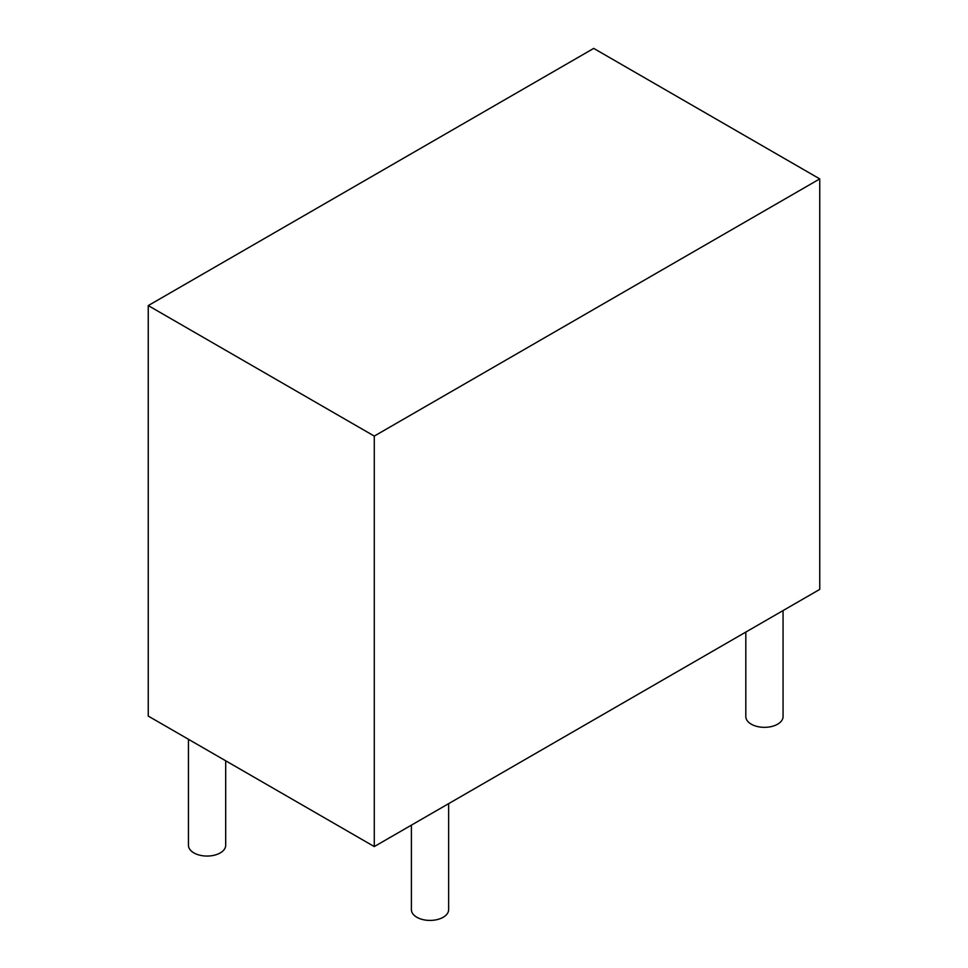 <?xml version="1.0" encoding="UTF-8"?>
<svg xmlns="http://www.w3.org/2000/svg" width="968" height="968" viewBox="0 0 968 968"><rect width="100%" height="100%" fill="white"/><g stroke="black" fill="none" stroke-linecap="round" stroke-linejoin="round"><path stroke-width="1.45" d="M593.723 48.4L148.249 305.586L374.277 436.084L819.751 178.898L593.723 48.4M374.277 436.084L374.277 846.576L148.249 716.078L148.249 305.586M374.277 846.576L819.751 589.391L819.751 178.898M188.445 739.286L188.445 845.306A18.622 10.745 0 0 0 193.903 852.905A18.622 10.745 0 0 1 188.445 845.306A18.622 10.745 0 0 0 193.903 852.905A18.622 10.745 0 0 1 188.445 845.306A18.622 10.745 0 0 0 193.903 852.905A18.622 10.745 0 0 0 214.194 855.24A18.622 10.745 0 0 0 225.689 845.306L225.689 760.788M411.4 825.147L411.4 909.666A18.622 10.745 0 0 0 416.845 917.265A18.622 10.745 0 0 1 411.4 909.666A18.622 10.745 0 0 0 416.845 917.265A18.622 10.745 0 0 1 411.4 909.666A18.622 10.745 0 0 0 416.845 917.265A18.622 10.745 0 0 0 437.149 919.6A18.622 10.745 0 0 0 448.632 909.666L448.632 803.646M745.82 632.068L745.82 716.586A18.622 10.745 0 0 0 751.277 724.185A18.622 10.745 0 0 1 745.82 716.586A18.622 10.745 0 0 0 751.277 724.185A18.622 10.745 0 0 1 745.82 716.586A18.622 10.745 0 0 0 751.277 724.185A18.622 10.745 0 0 0 771.569 726.52A18.622 10.745 0 0 0 783.064 716.586L783.064 610.566M193.903 852.905A18.622 10.745 0 0 0 214.194 855.24A18.622 10.745 0 0 0 225.689 845.306A18.622 10.745 0 0 1 214.194 855.24A18.622 10.745 0 0 1 193.903 852.905A18.622 10.745 0 0 0 214.194 855.24A18.622 10.745 0 0 0 225.689 845.306A18.622 10.745 0 0 1 214.194 855.24A18.622 10.745 0 0 1 193.903 852.905M416.845 917.265A18.622 10.745 0 0 0 437.149 919.6A18.622 10.745 0 0 0 448.632 909.666A18.622 10.745 0 0 1 437.149 919.6A18.622 10.745 0 0 1 416.845 917.265A18.622 10.745 0 0 0 437.149 919.6A18.622 10.745 0 0 0 448.632 909.666A18.622 10.745 0 0 1 437.149 919.6A18.622 10.745 0 0 1 416.845 917.265M751.277 724.185A18.622 10.745 0 0 0 771.569 726.52A18.622 10.745 0 0 0 783.064 716.586A18.622 10.745 0 0 1 771.569 726.52A18.622 10.745 0 0 1 751.277 724.185A18.622 10.745 0 0 0 771.569 726.52A18.622 10.745 0 0 0 783.064 716.586A18.622 10.745 0 0 1 771.569 726.52A18.622 10.745 0 0 1 751.277 724.185"/></g></svg>
